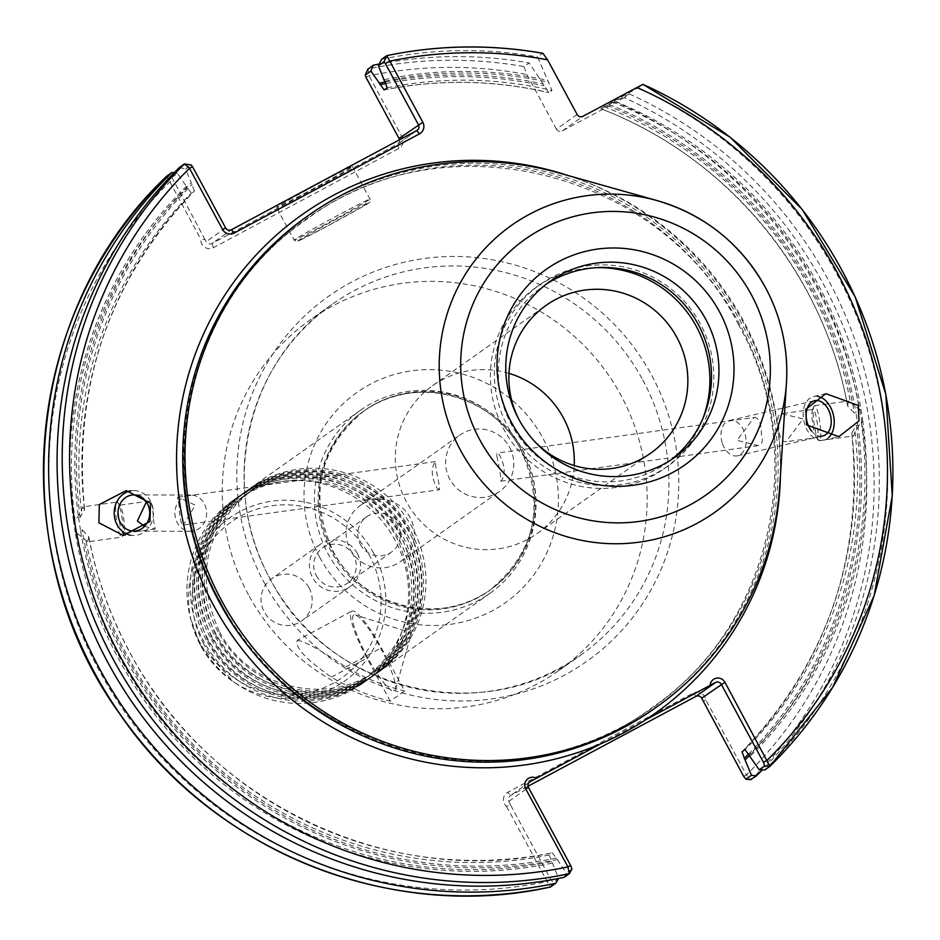 <?xml version="1.0" encoding="UTF-8"?>
<svg xmlns="http://www.w3.org/2000/svg" width="940" height="940" viewBox="0 0 940 940"><rect width="100%" height="100%" fill="white"/><g stroke="black" fill="none" stroke-linecap="round" stroke-linejoin="round"><path stroke-width="0.7" stroke-dasharray="4.7 3.53" d="M206.224 639.987A112.107 110.156 -125.3 0 1 238.631 496.473A112.107 110.156 -125.3 0 1 400.522 536A112.107 110.156 -125.3 0 1 368.128 679.514A112.107 110.156 -125.3 0 1 206.224 639.987M210.149 637.214A112.107 110.156 -125.3 0 1 242.543 493.7A112.107 110.156 -125.3 0 1 404.447 533.215A112.107 110.156 -125.3 0 1 372.052 676.741A112.107 110.156 -125.3 0 1 210.149 637.214M214.073 634.441A112.107 110.156 -125.3 0 1 246.468 490.927A112.107 110.156 -125.3 0 1 408.371 530.442A112.107 110.156 -125.3 0 1 375.965 673.968A112.107 110.156 -125.3 0 1 214.073 634.441M217.986 631.668A112.107 110.156 -125.3 0 1 250.393 488.154A112.107 110.156 -125.3 0 1 412.296 527.669A112.107 110.156 -125.3 0 1 379.889 671.195A112.107 110.156 -125.3 0 1 217.986 631.668M496.884 456.229C499.669 469.283 501.055 477.591 501.044 481.151C505.661 474.324 505.086 465.453 499.305 454.525L496.755 453.115L496.884 456.229M509.586 447.252A34.498 33.899 -125.3 0 1 499.622 491.409A34.498 33.899 -125.3 0 1 449.802 479.247A34.498 33.899 -125.3 0 1 459.778 435.091A34.498 33.899 -125.3 0 1 509.586 447.252M439.638 489.634L437.1 488.236C431.319 477.309 430.743 468.437 435.361 461.611C435.349 465.171 436.736 473.478 439.521 486.521L439.427 489.716L182.383 525.202C180.786 523.016 179.669 516.342 179.035 505.18L177.449 497.213L178.107 497.166L195.332 505.227L183.206 525.143M350.338 549.618A34.498 33.899 54.7 0 0 400.158 561.779A34.498 33.899 54.7 0 0 410.122 517.611A34.498 33.899 54.7 0 0 360.314 505.45A34.498 33.899 54.7 0 0 350.338 549.618M360.373 544.448A21.561 21.185 54.7 0 0 391.51 552.05A21.561 21.185 54.7 0 0 397.738 524.449A21.561 21.185 54.7 0 0 366.6 516.847A21.561 21.185 54.7 0 0 360.373 544.448M398.172 537.657A112.107 110.156 54.7 0 0 236.269 498.141A112.107 110.156 54.7 0 0 203.874 641.656A112.107 110.156 54.7 0 0 365.778 681.183A112.107 110.156 54.7 0 0 398.172 537.657M200.62 643.959A112.107 110.156 -125.3 0 1 190.573 618.45A112.107 110.156 -125.3 0 1 233.014 500.444A112.107 110.156 -125.3 0 1 394.918 539.96A112.107 110.156 -125.3 0 1 362.511 683.486A112.107 110.156 -125.3 0 1 237.115 684.226A112.107 110.156 -125.3 0 1 200.62 643.959M309.06 587.829A25.873 25.427 -125.3 0 1 301.587 620.952A25.873 25.427 -125.3 0 1 264.222 611.834A25.873 25.427 -125.3 0 1 271.707 578.711A25.873 25.427 -125.3 0 1 309.06 587.829M357.423 553.613A25.873 25.427 -125.3 0 1 349.95 586.736A25.873 25.427 -125.3 0 1 312.585 577.606A25.873 25.427 -125.3 0 1 320.07 544.495A25.873 25.427 -125.3 0 1 357.423 553.613M316.322 575.609A21.561 21.185 54.7 0 0 347.459 583.211A21.561 21.185 54.7 0 0 353.687 555.611A21.561 21.185 54.7 0 0 322.561 548.008A21.561 21.185 54.7 0 0 316.322 575.609M402.097 534.884A112.107 110.156 54.7 0 0 240.194 495.356A112.107 110.156 54.7 0 0 207.799 638.883A112.107 110.156 54.7 0 0 369.69 678.398A112.107 110.156 54.7 0 0 402.097 534.884M406.021 532.111A112.107 110.156 54.7 0 0 244.118 492.584A112.107 110.156 54.7 0 0 211.712 636.11A112.107 110.156 54.7 0 0 373.615 675.625A112.107 110.156 54.7 0 0 406.021 532.111M409.934 529.337A112.107 110.156 54.7 0 0 248.042 489.811A112.107 110.156 54.7 0 0 215.636 633.337A112.107 110.156 54.7 0 0 377.539 672.852A112.107 110.156 54.7 0 0 409.934 529.337M353.652 615.066A43.123 7.943 -118.2 0 0 367.622 657.612A43.123 7.943 -118.2 0 0 394.659 690.9A43.123 7.943 -118.2 0 0 395.458 689.619A43.123 7.943 -118.2 0 0 381.158 649.235A43.123 7.943 -118.2 0 0 355.485 614.936A43.123 7.943 -118.2 0 0 353.652 615.066M390.264 701.158L366.964 658.07A47.435 8.742 61.8 0 1 351.595 611.27A47.435 8.742 61.8 0 1 351.772 611.164A47.435 8.742 61.8 0 1 381.346 647.895L404.647 690.982L390.264 701.158A214.954 211.218 -125.3 0 1 331.35 677.129C306.123 659.621 294.772 647.355 297.275 640.352L351.772 611.164M297.275 640.352C303.855 640.857 320.011 649.728 345.72 666.965A214.954 211.218 54.7 0 0 404.647 690.982M722.496 443.762A18.107 12.173 76.9 0 0 737.63 455.782A18.107 12.173 76.9 0 0 744.55 432.518A18.107 12.173 76.9 0 0 729.428 420.509A18.107 12.173 76.9 0 0 722.496 443.762M778.684 424.586C778.766 436.148 781.222 441.859 786.075 441.741L803.066 418.911L781.798 413.718C777.862 414.857 776.828 418.476 778.684 424.586M816.919 437.535A14.229 2.35 82.1 0 1 816.19 437.065A14.229 2.35 82.1 0 1 812.642 423.764A14.229 2.35 82.1 0 1 812.442 409.993A14.229 2.35 82.1 0 1 812.83 409.429A14.229 2.35 82.1 0 1 813.018 409.346A14.229 2.35 82.1 0 1 817.212 422.518A14.229 2.35 82.1 0 1 817.107 437.453A14.229 2.35 82.1 0 1 816.919 437.535L786.075 441.741M821.313 436.184A18.107 12.173 -103.1 0 1 811.549 430.978M754.021 417.548C758.862 417.442 761.33 423.164 761.412 434.715C763.268 440.813 762.234 444.432 758.298 445.584L737.03 440.39L754.021 417.548L755.055 417.36L496.755 453.115M818.153 396.457A22.419 15.075 76.9 0 0 813.617 396.492A22.419 15.075 76.9 0 0 805.051 425.291A22.419 15.075 76.9 0 0 823.781 440.179A22.419 15.075 76.9 0 0 828.704 437.5M577.148 114.504L556.421 129.156A4.312 4.242 54.7 0 0 562.214 130.954L616.076 102.119A413.729 406.538 -125.3 0 1 816.331 286.841A413.729 406.538 -125.3 0 1 746.395 774.948L751.166 779.589A420.192 412.895 54.7 0 0 822.911 283.151A420.192 412.895 54.7 0 0 624.184 97.619L629.365 93.953L600.895 108.723L614.184 100.921A400.511 393.543 -125.3 0 1 817.765 283.845A400.511 393.543 -125.3 0 1 860.981 409.311L859.36 409.535L848.491 401.028L847.633 406.08L854.354 413.071L855.964 412.848L857.868 425.28L856.246 425.503L851.769 433.152L853.802 435.855L854.989 431.672L861.263 421.966L862.873 421.743A400.511 393.543 -125.3 0 1 750.061 756.371M819.41 440.672A17.684 2.926 82.1 0 1 818.505 440.085A17.684 2.926 82.1 0 1 814.099 423.564A17.684 2.926 82.1 0 1 813.864 406.456A17.684 2.926 82.1 0 1 814.334 405.751A17.684 2.926 82.1 0 1 814.569 405.645A17.684 2.926 82.1 0 1 819.786 422.013A17.684 2.926 82.1 0 1 819.657 440.578A17.684 2.926 82.1 0 1 819.41 440.672L853.802 435.855M176.497 521.101A18.107 15.863 -89.8 0 0 190.726 531.288A18.107 15.863 -89.8 0 0 205.049 505.25A18.107 15.863 -89.8 0 0 190.832 495.063A18.107 15.863 -89.8 0 0 176.497 521.101M144.56 526.353L155.264 529.009L153.678 521.03C153.032 509.868 151.916 503.194 150.329 501.008L146.393 501.948M129.403 534.86A22.419 19.646 -89.8 0 0 133.762 535.436A22.419 19.646 -89.8 0 0 151.505 503.206A22.419 19.646 -89.8 0 0 133.891 490.598A22.419 19.646 -89.8 0 0 130.719 490.88M119.298 505.297A14.229 2.35 -97.9 0 0 119.192 520.243A14.229 2.35 -97.9 0 0 123.387 533.415A14.229 2.35 -97.9 0 0 123.575 533.332A14.229 2.35 -97.9 0 0 123.963 532.757A14.229 2.35 -97.9 0 0 123.763 518.998A14.229 2.35 -97.9 0 0 120.214 505.697A14.229 2.35 -97.9 0 0 119.486 505.227A14.229 2.35 -97.9 0 0 119.298 505.297M743.646 776.334L746.395 774.948L705.74 699.76A8.624 8.472 54.7 0 0 693.18 693.062L507.847 792.255A8.624 8.472 54.7 0 0 506.543 806.379L510.42 804.781L550.84 879.534L553.12 882.39L558.654 878.477L549.195 854.965L552.25 852.815L557.255 859.559A400.511 393.543 -125.3 0 1 80.429 529.902L82.05 529.678L88.771 536.681L87.679 541.828L121.836 537.104A17.684 2.926 -97.9 0 0 122.071 537.01A17.684 2.926 -97.9 0 0 122.541 536.305A17.684 2.926 -97.9 0 0 122.306 519.197A17.684 2.926 -97.9 0 0 117.9 502.665A17.684 2.926 -97.9 0 0 116.995 502.089A17.684 2.926 -97.9 0 0 116.748 502.183A17.684 2.926 -97.9 0 0 116.619 520.748A17.684 2.926 -97.9 0 0 121.836 537.104M87.913 541.734L77.045 533.227L75.423 533.45L73.531 521.019L75.141 520.795L81.416 511.078L82.603 506.907L116.995 502.089M518.951 419.487A90.546 88.971 54.7 0 0 519.89 421.285A90.546 88.971 54.7 0 0 534.026 440.801M508.963 373.356A90.546 88.971 54.7 0 0 432.506 385.717A90.546 88.971 54.7 0 0 406.339 501.631A90.546 88.971 54.7 0 0 537.104 533.556A90.546 88.971 54.7 0 0 574.199 465.559M307.897 191.596A43.123 0.975 -28.4 0 1 276.501 207.482A43.123 0.975 -28.4 0 1 320.963 182.348A43.123 0.975 -28.4 0 1 352.359 166.474A43.123 0.975 -28.4 0 1 307.897 191.596M399.5 139.778A4.312 4.242 -125.3 0 1 397.35 144.267L212.029 243.46A4.312 4.242 -125.3 0 1 206.236 241.674L205.002 239.63L200.819 239.395A8.624 8.472 54.7 0 0 213.415 247.714L398.748 148.52A8.624 8.472 54.7 0 0 402.12 136.935L369.056 75.776L368.034 68.902A420.192 412.895 54.7 0 1 523.944 66.576L529.126 62.91L548.937 92.625L551.98 90.475L537.574 56.929L542.697 53.298M510.42 804.781L508.869 801.374A4.312 4.242 -125.3 0 1 510.549 795.581L528.033 786.228M546.41 284.068A107.842 105.962 54.7 0 0 542.627 286.618A107.842 105.962 54.7 0 0 511.466 424.669A107.842 105.962 54.7 0 0 667.2 462.691A107.842 105.962 54.7 0 0 670.866 459.977M507.859 426.748A111.038 109.099 54.7 0 0 668.199 465.888A111.038 109.099 54.7 0 0 700.288 323.748A111.038 109.099 54.7 0 0 539.948 284.608A111.038 109.099 54.7 0 0 507.859 426.748M596.477 267.642A111.038 109.099 54.7 0 0 536.023 287.382A111.038 109.099 54.7 0 0 503.934 429.521A111.038 109.099 54.7 0 0 664.286 468.661A111.038 109.099 54.7 0 0 703.014 418.23M522.346 449.802A112.107 110.156 -125.3 0 1 489.952 593.328A112.107 110.156 -125.3 0 1 328.048 553.801A112.107 110.156 -125.3 0 1 360.443 410.287A112.107 110.156 -125.3 0 1 522.346 449.802M558.572 172.843A301.188 295.947 -125.3 0 1 743.705 321.421A301.188 295.947 -125.3 0 1 779.789 485.522M306.475 216.858A301.188 295.947 -125.3 0 1 741.425 323.031A301.188 295.947 -125.3 0 1 654.381 708.607M248.442 594.773A214.954 211.218 -125.3 0 1 310.564 319.6A214.954 211.218 -125.3 0 1 620.976 395.376A214.954 211.218 -125.3 0 1 558.854 670.549A214.954 211.218 -125.3 0 1 248.442 594.773M614.184 100.921L637.825 87.972A420.192 412.895 -125.3 0 1 836.553 273.493A420.192 412.895 -125.3 0 1 764.808 769.942M862.873 421.743L860.981 409.311M552.25 863.108A400.511 393.543 -125.3 0 1 118.64 658.905A400.511 393.543 -125.3 0 1 75.423 533.45M609.179 104.458A400.511 393.543 -125.3 0 1 855.964 412.848M847.633 406.08C823.828 273.411 726.62 156.31 600.836 108.782L600.895 108.723A392.391 385.565 -125.3 0 1 847.563 405.175M814.569 405.645L848.491 401.028M82.603 506.907L84.635 509.609L80.147 517.247L78.537 517.47A400.511 393.543 -125.3 0 1 191.349 182.854L185.579 168.988L191.172 165.029M73.531 521.019A400.511 393.543 -125.3 0 1 186.343 186.39L191.349 193.135L194.392 190.984L191.349 182.854M84.471 508.928A392.391 385.565 -125.3 0 1 194.392 190.984L194.427 190.961C109.381 279.556 72.779 385.764 84.635 509.609M506.543 806.379L547.197 881.556L550.57 886.961L553.12 882.39M205.002 239.63L171.926 177.378L166.815 176.097L200.819 239.395M556.421 129.156L526.87 74.495L523.944 66.576M379.278 64.026A420.192 412.895 -125.3 0 1 529.126 62.91M385.388 81.944A400.511 393.543 -125.3 0 1 542.874 83.93M384.072 89.981C438.957 79.019 493.853 79.912 548.76 92.649L548.937 92.625A392.391 385.565 -125.3 0 0 384.154 89.946M384.154 79.653A400.511 393.543 -125.3 0 1 547.879 80.382M381.663 59.255A420.192 412.895 -125.3 0 1 537.574 56.929M171.926 177.378L177.507 173.43L186.343 186.39M177.507 173.43L174.088 172.807M88.842 537.586A392.391 385.565 -125.3 0 0 129.696 652.289A392.391 385.565 -125.3 0 0 552.25 852.815L552.332 852.78C389.289 888.476 208.081 802.502 129.779 652.219C110.121 615.77 96.444 577.254 88.771 536.681M78.537 517.47L80.429 529.902M557.255 859.559L566.409 872.978L564.2 877.302M179.317 167.567L185.579 168.988M629.365 93.953A420.192 412.895 -125.3 0 1 762.387 769.872M857.868 425.28A400.511 393.543 -125.3 0 1 749.544 755.408M637.825 87.972L642.936 84.342M624.184 97.619L616.076 102.119M571.873 869.112L566.409 872.978M601.06 743.681L645.498 719.899M365.965 77.303L369.056 75.776A413.729 406.538 -125.3 0 1 526.87 74.495M703.226 701.581L705.74 699.76M550.84 879.534L547.197 881.556A413.729 406.538 -125.3 0 1 99.1 670.279A413.729 406.538 -125.3 0 1 169.776 181.972L172.878 180.221M435.361 461.611L177.449 497.213M568.066 175.522A305.5 300.189 -125.3 0 1 743.258 322.385A305.5 300.189 -125.3 0 1 780.423 475.687M203.839 644.147A95.551 93.894 -125.3 0 1 241.204 515.79A95.551 93.894 -125.3 0 1 369.455 555.505A95.551 93.894 -125.3 0 1 332.079 683.862A95.551 93.894 -125.3 0 1 203.839 644.147M373.673 553.155A99.805 98.066 54.7 0 0 250.675 506.672A99.805 98.066 54.7 0 0 191.76 623.02A99.805 98.066 54.7 0 0 200.702 645.733A99.805 98.066 54.7 0 0 233.191 681.582A99.805 98.066 54.7 0 0 354.192 673.369A99.805 98.066 54.7 0 0 373.673 553.155M319.682 557.244A128.698 126.465 54.7 0 0 492.407 610.73A128.698 126.465 54.7 0 0 542.732 437.864A128.698 126.465 54.7 0 0 370.007 384.378A128.698 126.465 54.7 0 0 319.682 557.244M522.323 449.438A109.522 107.618 -125.3 0 1 490.68 589.639A109.522 107.618 -125.3 0 1 332.513 551.028A109.522 107.618 -125.3 0 1 364.156 410.827A109.522 107.618 -125.3 0 1 522.323 449.438M345.72 666.965L381.346 647.895M642.772 379.96A214.954 211.218 -125.3 0 1 580.65 655.133A214.954 211.218 -125.3 0 1 270.238 579.346A214.954 211.218 -125.3 0 1 332.361 304.184A214.954 211.218 -125.3 0 1 642.772 379.96M264.07 582.424A223.579 219.69 54.7 0 0 564.118 675.343A223.579 219.69 54.7 0 0 651.549 375.037A223.579 219.69 54.7 0 0 351.501 282.118A223.579 219.69 54.7 0 0 264.07 582.424M352.359 166.474L369.984 199.08C375.977 201.078 360.96 207.129 327.132 226.211A40.538 0.917 -28.4 0 1 298.168 240.663A40.538 0.917 -28.4 0 1 339.434 217.516A40.538 0.917 -28.4 0 1 368.41 203.064A40.538 0.917 -28.4 0 1 327.144 226.211L299.39 240.511L296.605 241.463L294.126 240.1A43.123 0.975 151.6 0 0 325.522 224.214A43.123 0.975 151.6 0 0 369.984 199.08A43.123 0.975 151.6 0 0 338.6 214.966A43.123 0.975 151.6 0 0 294.126 240.1L276.501 207.482M529.326 782.303L510.549 795.581L507.847 792.255M331.468 551.768A109.522 107.618 -125.3 0 1 363.122 411.567A109.522 107.618 -125.3 0 1 521.289 450.178A109.522 107.618 -125.3 0 1 489.634 590.379A109.522 107.618 -125.3 0 1 331.468 551.768M220.266 602.058A299.637 294.432 -125.3 0 1 337.448 199.574A299.637 294.432 -125.3 0 1 739.58 324.112A299.637 294.432 -125.3 0 1 622.398 726.596A299.637 294.432 -125.3 0 1 220.266 602.058M556.433 858.044A398.854 391.921 -125.3 0 1 125.079 654.593A398.854 391.921 -125.3 0 1 82.05 529.678M549.195 854.965A392.391 385.565 -125.3 0 1 126.653 654.452A392.391 385.565 -125.3 0 1 85.799 539.736M551.428 861.592A398.854 391.921 -125.3 0 1 120.073 658.141A398.854 391.921 -125.3 0 1 77.045 533.227M607.299 105.468A398.854 391.921 -125.3 0 1 854.354 413.071M861.263 421.966A398.854 391.921 -125.3 0 1 749.239 754.855M603.95 106.561A392.391 385.565 -125.3 0 1 850.606 403.013M612.304 101.919A398.854 391.921 -125.3 0 1 859.36 409.535M80.147 517.247A398.854 391.921 -125.3 0 1 192.171 184.369M81.416 511.078A392.391 385.565 -125.3 0 1 191.349 193.135M75.141 520.795A398.854 391.921 -125.3 0 1 187.166 187.906M386.129 83.484A398.854 391.921 -125.3 0 1 543.908 85.834M387.198 87.784A392.391 385.565 -125.3 0 1 551.98 90.475M384.977 81.169A398.854 391.921 -125.3 0 1 548.913 82.285M856.246 425.503A398.854 391.921 -125.3 0 1 748.71 753.904M851.934 433.822A392.391 385.565 -125.3 0 1 742.001 751.777M854.989 431.672A392.391 385.565 -125.3 0 1 745.056 749.615M416.761 130.531L397.35 144.267L398.748 148.52M213.415 247.714L212.029 243.46L231.428 229.736M225.647 227.938L206.236 241.674M508.869 801.374L528.48 787.497M562.214 130.954L582.929 116.302M399.042 138.474L402.12 136.935M185.086 164.042L184.428 163.936M695.882 696.387L693.18 693.062M331.35 677.129L366.964 658.07M207.458 639.47C182.912 584.104 193.405 537.422 238.948 499.422C288.545 461.916 368.363 481.351 396.939 538.185C421.496 593.539 411.003 640.222 365.46 678.234C315.863 715.728 236.046 696.305 207.458 639.47M211.383 636.697C186.825 581.331 197.318 534.649 242.861 496.637C292.469 459.143 372.287 478.578 400.863 535.401C425.421 590.766 414.916 637.449 369.373 675.461C319.788 712.955 239.97 693.532 211.383 636.697M215.307 633.924C190.75 578.558 201.242 531.876 246.785 493.864C296.382 456.37 376.212 475.805 404.788 532.628C429.333 587.994 418.841 634.676 373.298 672.688C323.713 710.182 243.895 690.759 215.307 633.924M219.22 631.151C194.674 575.785 205.167 529.103 250.71 491.091C300.307 453.597 380.124 473.031 408.7 529.855C433.258 585.221 422.765 631.903 377.222 669.914C327.637 707.397 247.808 687.986 219.22 631.151M738.558 324.758C660.667 169.799 442.67 116.631 306.793 219.267C187.507 299.848 148.062 474.5 220.465 602C298.356 756.959 516.354 810.127 652.219 707.491C771.517 626.898 810.962 452.257 738.558 324.758M400.158 561.779L499.622 491.409M237.115 684.226L233.191 681.582L200.702 645.733L190.573 618.45M332.854 550.722C361.501 607.663 441.306 627.015 490.68 589.639L489.634 590.379C535.177 552.368 545.67 505.685 521.113 450.331C492.525 393.496 412.707 374.073 363.122 411.567L364.156 410.827C318.742 448.674 308.308 495.298 332.854 550.722M236.269 498.141L233.014 500.444M349.95 586.736L301.587 620.952M391.51 552.05L347.459 583.211M240.194 495.356L238.631 496.473M244.118 492.584L242.543 493.7M248.042 489.811L246.468 490.927M558.854 670.549L580.65 655.133C483.054 728.864 326.356 690.665 270.344 579.252C218.292 487.578 246.656 362.065 332.361 304.184L310.564 319.6M737.63 455.782L822.794 435.972M823.781 440.179L838.891 436.665M816.19 437.065L818.505 440.085M812.442 409.993L813.864 406.456M190.726 531.288L133.774 531.124M133.762 535.436L123.14 535.412M155.264 529.009L123.387 533.415M537.104 533.556L650.656 453.209M667.2 462.691L674.638 457.428M664.286 468.661L668.199 465.888M500.879 481.221L757.1 445.807M360.443 410.287L250.393 488.154M489.952 593.328L379.889 671.195M741.977 751.8C827.024 663.205 863.625 556.985 851.769 433.152M536.023 287.382L539.948 284.608M542.627 286.618L550.064 281.354M529.725 781.974L510.115 795.851M397.796 143.996L417.207 130.261M432.506 385.717L546.058 305.371M120.214 505.697L117.9 502.665M123.963 532.757L122.541 536.305M149.507 501.067L119.486 505.227M133.891 490.598L126.219 490.574M190.832 495.063L133.88 494.91M782.996 413.494L813.018 409.346M813.617 396.492L825.861 393.649M729.428 420.509L814.592 400.698M395.458 689.619L411.52 632.984L355.485 614.936M377.539 672.852L375.965 673.968M373.615 675.625L372.052 676.741M369.69 678.398L368.128 679.514M366.6 516.847L322.561 548.008M320.07 544.495L271.707 578.711M365.778 681.183L362.511 683.486M360.314 505.45L459.778 435.091"/><path stroke-width="1.41" d="M780.423 475.687A305.5 300.189 -125.3 0 1 645.498 719.899A305.5 300.189 -125.3 0 1 601.06 743.681A305.5 300.189 -125.3 0 1 213.791 605.76A305.5 300.189 -125.3 0 1 244.67 268.041A305.5 300.189 -125.3 0 1 568.066 175.522M811.549 430.978A18.107 12.173 -103.1 0 1 807.672 423.964A18.107 12.173 -103.1 0 1 814.592 400.698A18.107 12.173 -103.1 0 1 829.726 412.719A18.107 12.173 -103.1 0 1 822.794 435.972A18.107 12.173 -103.1 0 1 821.313 436.184M858.161 405.375L859.031 420.897L838.891 436.665L806.579 424.939L805.709 409.405L825.861 393.649L858.161 405.375M828.704 437.5A22.419 15.075 76.9 0 0 832.346 411.379A22.419 15.075 76.9 0 0 818.153 396.457M148.097 505.097A18.107 15.863 90.2 0 1 133.774 531.124A18.107 15.863 90.2 0 1 119.556 520.936A18.107 15.863 90.2 0 1 133.88 494.91A18.107 15.863 90.2 0 1 148.097 505.097M146.393 501.948L137.369 520.983L144.56 526.353M150.471 503.206L150.048 521.418L123.14 535.412L98.888 522.769L99.311 504.557L126.219 490.574L150.471 503.206M130.719 490.88A22.419 19.646 -89.8 0 0 116.149 522.816A22.419 19.646 -89.8 0 0 129.403 534.86M534.026 440.801A90.546 88.971 54.7 0 0 650.656 453.209A90.546 88.971 54.7 0 0 676.823 337.296A90.546 88.971 54.7 0 0 546.058 305.371A90.546 88.971 54.7 0 0 518.951 419.487M574.199 465.559A90.546 88.971 54.7 0 0 563.272 417.63A90.546 88.971 54.7 0 0 508.963 373.356M511.642 422.753A119.873 117.782 54.7 0 0 672.511 472.573A119.873 117.782 54.7 0 0 719.394 311.563A119.873 117.782 54.7 0 0 558.513 261.743A119.873 117.782 54.7 0 0 511.642 422.753M518.904 419.405A107.842 105.962 54.7 0 0 674.638 457.428A107.842 105.962 54.7 0 0 705.811 319.377A107.842 105.962 54.7 0 0 550.064 281.354A107.842 105.962 54.7 0 0 518.904 419.405M670.866 459.977A107.842 105.962 54.7 0 0 698.361 324.641A107.842 105.962 54.7 0 0 546.41 284.068M703.014 418.23A111.038 109.099 54.7 0 0 696.375 326.521A111.038 109.099 54.7 0 0 596.477 267.642M765.36 287.382A175.827 172.772 -125.3 0 1 786.428 383.191L779.789 485.522A301.188 295.947 -125.3 0 1 656.672 706.986A301.188 295.947 -125.3 0 1 221.711 600.801A301.188 295.947 -125.3 0 1 308.755 215.237A301.188 295.947 -125.3 0 1 558.572 172.843L657.283 200.643A175.827 172.772 -125.3 0 1 765.348 287.358M656.672 706.986L654.381 708.607A301.188 295.947 -125.3 0 1 219.431 602.423A301.188 295.947 -125.3 0 1 306.475 216.858L308.755 215.237M762.387 769.872A420.192 412.895 -125.3 0 1 756.348 775.923L750.707 779.554M645.498 719.899L710.111 685.319A8.002 7.861 -125.3 0 1 724.928 682.275L769.919 766.323L764.808 769.942L759.215 769.789L745.056 749.615L741.977 751.8M192.571 166.768L189.492 168.307A413.729 406.538 54.7 0 0 120.003 655.967A413.729 406.538 54.7 0 0 567.913 866.903L569.323 873.683A420.192 412.895 -125.3 0 1 113.423 659.657A420.192 412.895 -125.3 0 1 184.428 163.936L191.243 165.017L192.571 166.768L225.647 227.938A4.312 4.242 54.7 0 0 231.428 229.736L416.761 130.531A4.312 4.242 54.7 0 0 418.453 124.75L385.377 63.579L383.978 61.828L378.385 65.788L381.663 59.255L386.787 55.636L422.847 122.282A8.624 8.472 -125.3 0 1 419.475 133.868L234.142 233.061A8.624 8.472 -125.3 0 1 222.569 229.478L189.492 168.307L184.428 163.936L179.317 167.567A420.192 412.895 -125.3 0 0 108.3 663.276A420.192 412.895 -125.3 0 0 564.2 877.302L569.323 873.683L571.92 869.065L570.662 865.505L528.48 787.497A4.312 4.242 54.7 0 1 530.172 781.704L529.326 782.303M555.752 883.283A420.192 412.895 -125.3 0 1 99.852 669.257A420.192 412.895 -125.3 0 1 171.996 172.42L166.768 176.144C23.453 310.694 2.432 552.379 119.909 714.118C213.11 851.37 390.923 922.798 550.488 886.996L555.752 883.283L558.642 878.442M367.846 69.325L373.215 65.236A420.192 412.895 -125.3 0 1 379.278 64.026M373.215 65.236L370.889 71.099L365.202 75.141L367.916 69.067M378.385 65.788L387.198 87.784L384.154 89.946L370.889 71.099M379.149 83.19A400.511 393.543 -125.3 0 1 385.388 81.944M570.662 865.505L567.913 866.903L525.73 788.883A8.002 7.861 -125.3 0 1 536.458 778.261L601.06 743.681M383.978 61.828L386.869 55.601C438.557 44.909 490.562 44.133 542.862 53.275L547.585 59.843L577.148 114.504A4.312 4.242 -125.3 0 0 582.929 116.302L642.936 84.342A420.192 412.895 -125.3 0 1 769.977 766.264L764.678 765.924L763.468 762.317L721.286 684.297A4.312 4.242 54.7 0 0 715.505 682.511L710.111 685.319M174.088 172.807L171.996 172.42M749.544 755.408A400.511 393.543 -125.3 0 1 745.056 759.908L751.459 775.277L756.348 775.923M742.001 751.777L745.056 759.908M769.954 766.3L832.57 687.516L874.153 595.549L892.26 495.85L885.821 394.318L855.224 296.97L802.278 209.55L730.11 137.228L642.936 84.342M368.034 68.902L365.225 75.106L365.965 77.303L399.042 138.474A4.312 4.242 -125.3 0 1 399.5 139.778M528.033 786.228L695.882 696.387A4.312 4.242 -125.3 0 1 701.675 698.173L743.646 776.334L745.925 779.19L751.459 775.277M750.978 779.636L745.831 779.213L751.166 779.589M759.215 769.789L764.678 765.924M536.458 778.261L530.172 781.704M547.585 59.843A413.729 406.538 54.7 0 0 389.771 61.112L385.377 63.579M763.468 762.317L767.111 760.284A413.729 406.538 54.7 0 0 636.791 87.467M751.248 294.514A156.628 153.913 54.7 0 0 541.029 229.407A156.628 153.913 54.7 0 0 479.788 439.803A156.628 153.913 54.7 0 0 689.995 504.897A156.628 153.913 54.7 0 0 751.248 294.514M460.623 450.483A175.827 172.772 -125.3 0 1 476.051 259.041A175.827 172.772 -125.3 0 1 657.283 200.643C704.894 214.884 740.92 243.789 765.371 287.358C781.41 317.414 788.425 349.363 786.428 383.191A175.827 172.772 -125.3 0 1 650.656 540.206A175.827 172.772 -125.3 0 1 460.623 450.483M166.815 176.097A420.192 412.895 54.7 0 0 94.67 672.923A420.192 412.895 54.7 0 0 550.57 886.961M379.971 84.706A398.854 391.921 -125.3 0 1 386.129 83.484M386.951 55.601A420.192 412.895 -125.3 0 1 542.697 53.298M748.71 753.904A398.854 391.921 -125.3 0 1 744.233 758.392M399.042 138.474L422.847 122.282M724.928 682.275L701.675 698.173M695.882 696.387L715.505 682.511M416.761 130.531L419.475 133.868M191.172 165.029L184.428 163.936M225.647 227.938L222.569 229.478M234.142 233.061L231.428 229.736M569.323 873.683L571.873 869.112M525.73 788.883L528.48 787.497"/></g></svg>
